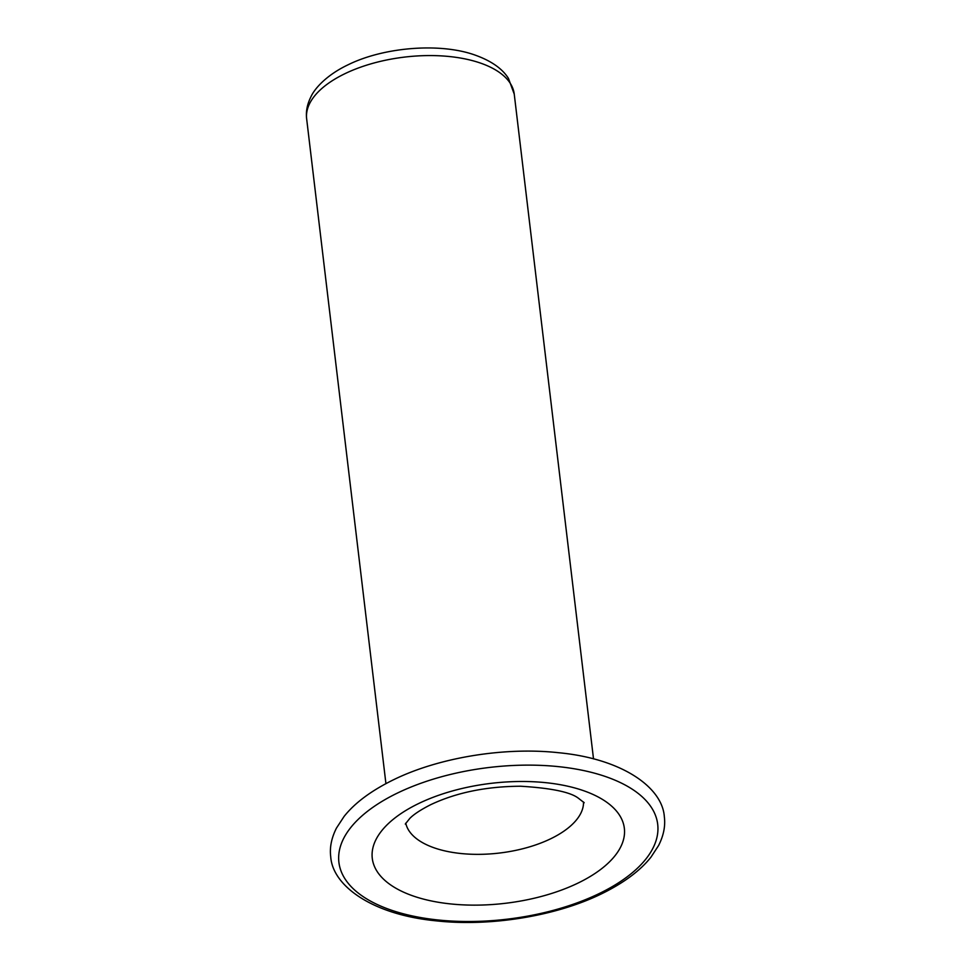 <?xml version="1.0" encoding="UTF-8"?>
<svg xmlns="http://www.w3.org/2000/svg" width="971" height="971" viewBox="0 0 971 971"><rect width="100%" height="100%" fill="white"/><g stroke="black" fill="none" stroke-linecap="round" stroke-linejoin="round"><path stroke-width="1.46" d="M397.127 793.21A160.518 76.381 173.2 0 0 374.345 903.115A160.518 76.381 173.2 0 0 598.33 893.975A160.518 76.381 173.2 0 0 599.495 893.417A160.518 76.381 173.2 0 0 622.277 783.524A160.518 76.381 173.2 0 0 398.292 792.652A160.518 76.381 173.2 0 0 397.127 793.21M514.242 94.114A104.528 49.739 173.2 0 0 452.972 56.937A104.528 49.739 173.2 0 0 345.785 73.274A104.528 49.739 173.2 0 0 344.559 73.869A104.528 49.739 173.2 0 0 306.654 118.863C305.744 111.58 307.2 104.164 311.011 96.639C314.653 88.555 326.523 75.155 347.448 65.093L348.625 64.523C384.54 46.984 440.009 42.712 474.443 54.862C490.889 60.639 502.238 68.492 508.464 78.408L514.242 94.114L593.512 758.873M418.307 803.697A126.922 60.396 173.2 0 0 400.671 890.783A126.922 60.396 173.2 0 0 578.315 882.93A126.922 60.396 -6.8 0 0 595.951 795.844A126.922 60.396 -6.8 0 0 418.307 803.697M583.522 801.985A89.599 42.627 -6.8 0 1 550.897 838.677A89.599 42.627 173.2 0 1 460.4 853.46A89.599 42.627 173.2 0 1 405.769 823.177M394.287 779.397L393.085 779.98C371.092 790.807 354.755 802.981 344.074 816.465L336.488 828.045C331.475 837.937 329.557 847.477 330.723 856.689C332.519 885.904 372.476 914.828 436.562 920.884C490.355 926.771 555.691 916.126 600.782 894.194L601.984 893.611C623.977 882.773 640.314 870.611 650.995 857.114L658.581 845.535C663.594 835.655 665.511 826.115 664.346 816.902C662.55 787.687 622.593 758.752 558.507 752.707C504.714 746.808 439.378 757.453 394.287 779.397M385.924 783.621L306.654 118.863M584.202 802.738L578.522 798.32C570.693 792.13 551.394 788.1 520.626 786.231C486.277 786.425 456.321 792.567 430.736 804.668C420.746 809.753 413.755 814.341 409.774 818.444L405.283 824.076"/></g></svg>
